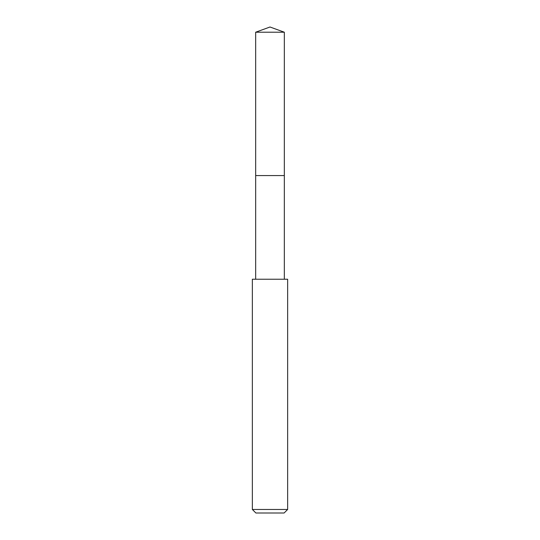<?xml version="1.0" encoding="UTF-8"?>
<svg xmlns="http://www.w3.org/2000/svg" width="540" height="540" viewBox="0 0 540 540"><rect width="100%" height="100%" fill="white"/><g stroke="black" fill="none" stroke-linecap="round" stroke-linejoin="round"><path stroke-width="0.81" d="M284.337 279.227L284.337 32.218L255.663 32.218L255.663 175.568L284.337 175.568L255.663 175.568L255.663 32.218L270 27L255.663 32.218M270 279.227L252.356 279.227L252.356 509.47L287.644 509.47L287.644 279.227L270 279.227M252.356 509.47L255.886 513L284.114 513L287.644 509.47M270 27L284.337 32.218M255.663 279.227L255.663 175.568"/></g></svg>
